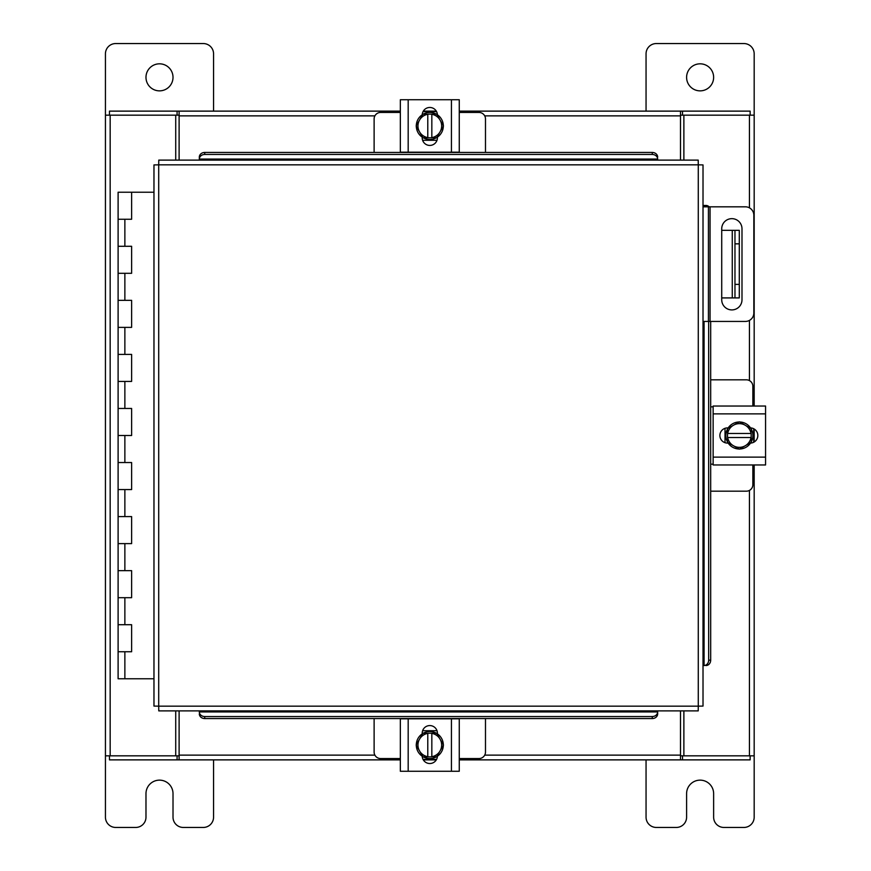 <?xml version="1.0" encoding="UTF-8"?>
<svg xmlns="http://www.w3.org/2000/svg" width="871" height="871" viewBox="0 0 871 871"><rect width="100%" height="100%" fill="white"/><g stroke="black" fill="none" stroke-linecap="round" stroke-linejoin="round"><path stroke-width="1.31" d="M686.598 77.334A13.511 13.511 0 0 0 700.11 90.856A13.511 13.511 0 0 0 713.632 77.334A13.511 13.511 0 0 0 700.11 63.823A13.511 13.511 0 0 0 686.598 77.334M680.501 115.168L754.177 115.168L754.177 53.817A10.267 10.267 0 0 0 743.91 43.55L656.32 43.55A10.267 10.267 0 0 0 646.053 53.817L646.053 111.129M646.053 759.871L646.053 817.183A10.267 10.267 0 0 0 656.32 827.45L676.332 827.45A10.267 10.267 0 0 0 686.598 817.183L686.598 793.666A13.511 13.511 0 0 1 700.11 780.144A13.511 13.511 0 0 1 713.632 793.666L713.632 817.183A10.267 10.267 0 0 0 723.899 827.45L743.91 827.45A10.267 10.267 0 0 0 754.177 817.183L754.177 755.832L682.516 755.832L682.516 759.871L750.138 759.871L750.138 755.832M739.294 297.915L732.261 297.915L732.261 230.336L739.294 230.336L739.294 297.915M721.721 297.915L732.261 297.915M739.294 243.847L734.972 243.847L734.972 284.392L739.294 284.392M721.721 230.336L732.261 230.336M734.972 297.915L734.972 284.392M734.972 243.847L734.972 230.336M703.017 206.819L745.402 206.819A8.438 8.438 0 0 1 753.84 215.246L753.84 312.994A8.438 8.438 0 0 1 745.402 321.432L703.017 321.432M708.428 321.432L708.428 206.819M741.994 299.776L741.994 228.79A10.136 10.136 0 0 0 731.858 218.654A10.136 10.136 0 0 0 721.721 228.79L721.721 299.776A10.136 10.136 0 0 0 731.858 309.913A10.136 10.136 0 0 0 741.994 299.776M710.682 491.179L746.371 491.179A6.489 6.489 0 0 0 752.86 484.701L752.86 464.962M752.86 406.038L752.86 386.299A6.489 6.489 0 0 0 746.371 379.821L710.682 379.821M713.131 406.844L710.682 406.844M710.682 464.156L713.131 464.156M753.676 428.728L753.676 442.272M725.02 442.686L725.02 428.314M751.172 428.957A13.511 13.511 0 0 1 751.172 442.043M750.933 442.468A13.511 13.511 0 0 1 739.588 449.011M739.109 449.011A13.511 13.511 0 0 1 727.764 442.468M727.525 442.043A13.511 13.511 0 0 1 727.525 428.957M727.764 428.532A13.511 13.511 0 0 1 739.109 421.989M739.588 421.989A13.511 13.511 0 0 1 750.933 428.532M745.794 425.571A11.835 11.835 0 0 1 751.009 433.475L751.172 428.684A13.653 13.653 0 0 0 751.161 428.674L739.348 421.847L727.525 428.674A13.653 13.653 0 0 1 727.525 428.674L727.525 437.525L751.009 437.525A11.835 11.835 0 0 1 745.794 445.429L739.348 449.153L727.525 442.326L727.688 437.525A11.835 11.835 0 0 0 732.903 445.429M732.903 425.571A11.835 11.835 0 0 0 727.688 433.475L751.172 433.475L751.172 442.316L745.794 445.429M733.97 424.95A11.835 11.835 0 0 1 744.727 424.95M744.727 446.05A11.835 11.835 0 0 1 733.97 446.05M750.53 427.911A7.599 7.599 0 0 1 757.835 435.5A7.599 7.599 0 0 1 750.53 443.089M713.131 413.877L713.131 406.038L765.565 406.038L765.565 413.877L713.131 413.877L713.131 457.123L765.565 457.123L765.565 464.962L713.131 464.962L713.131 457.123M728.167 443.099L727.481 443.099A7.599 7.599 0 0 1 719.882 435.5A7.599 7.599 0 0 1 727.481 427.901L728.167 427.901M765.565 413.877L765.565 457.123M758.815 464.962L765.565 464.962M485.485 152.447L485.485 118.924A6.489 6.489 0 0 0 479.006 112.446L459.267 112.446M400.344 112.446L380.605 112.446A6.489 6.489 0 0 0 374.116 118.924L374.116 152.447M423.034 111.63L436.578 111.63M436.992 140.285L422.62 140.285M423.262 114.134A13.511 13.511 0 0 1 436.349 114.134M436.774 114.373A13.511 13.511 0 0 1 443.317 125.718M443.317 126.197A13.511 13.511 0 0 1 436.774 137.542M436.349 137.781A13.511 13.511 0 0 1 423.262 137.781M422.838 137.542A13.511 13.511 0 0 1 416.294 126.197M416.294 125.718A13.511 13.511 0 0 1 422.838 114.373M419.876 119.512A11.835 11.835 0 0 1 427.781 114.297L422.99 114.134A13.653 13.653 0 0 0 422.968 114.134L416.153 125.957L422.968 137.77A13.653 13.653 0 0 1 422.968 137.77L431.831 137.781L431.831 114.297A11.835 11.835 0 0 1 439.735 119.512L443.459 125.957L436.632 137.77L431.831 137.618A11.835 11.835 0 0 0 439.735 132.403M419.876 132.403A11.835 11.835 0 0 0 427.781 137.618L427.781 114.134L436.621 114.134L439.735 119.512M419.256 131.336A11.835 11.835 0 0 1 419.256 120.579M440.356 120.579A11.835 11.835 0 0 1 440.356 131.336M422.217 114.776A7.599 7.599 0 0 1 429.806 107.471A7.599 7.599 0 0 1 437.394 114.776M408.183 152.175L400.344 152.175L400.344 99.74L408.183 99.74L408.183 152.175L451.428 152.175L451.428 99.74L459.267 99.74L459.267 152.175L451.428 152.175M437.405 137.139L437.405 137.825A7.599 7.599 0 0 1 429.806 145.424A7.599 7.599 0 0 1 422.206 137.825L422.206 137.139M408.183 99.74L451.428 99.74M374.116 718.553L374.116 752.076A6.489 6.489 0 0 0 380.605 758.554L400.344 758.554M459.267 758.554L479.006 758.554A6.489 6.489 0 0 0 485.485 752.076L485.485 718.553M436.578 759.37L423.034 759.37M422.62 730.715L436.992 730.715M436.349 756.866A13.511 13.511 0 0 1 423.262 756.866M422.838 756.627A13.511 13.511 0 0 1 416.294 745.282M416.294 744.803A13.511 13.511 0 0 1 422.838 733.458M423.262 733.219A13.511 13.511 0 0 1 436.349 733.219M436.774 733.458A13.511 13.511 0 0 1 443.317 744.803M443.317 745.282A13.511 13.511 0 0 1 436.774 756.627M439.735 751.488A11.835 11.835 0 0 1 431.831 756.703L436.621 756.866A13.653 13.653 0 0 0 436.632 756.866L443.459 745.043L436.632 733.23A13.653 13.653 0 0 1 436.632 733.23L427.781 733.219L427.781 756.703A11.835 11.835 0 0 1 419.876 751.488L416.153 745.043L422.968 733.23L427.781 733.382A11.835 11.835 0 0 0 419.876 738.597M439.735 738.597A11.835 11.835 0 0 0 431.831 733.382L431.831 756.866L422.99 756.866L419.876 751.488M440.356 739.664A11.835 11.835 0 0 1 440.356 750.421M419.256 750.421A11.835 11.835 0 0 1 419.256 739.664M437.394 756.224A7.599 7.599 0 0 1 429.806 763.529A7.599 7.599 0 0 1 422.217 756.224M451.428 718.825L459.267 718.825L459.267 771.26L451.428 771.26L451.428 718.825L408.183 718.825L408.183 771.26L400.344 771.26L400.344 718.825L408.183 718.825M422.206 733.861L422.206 733.175A7.599 7.599 0 0 1 429.806 725.576A7.599 7.599 0 0 1 437.405 733.175L437.405 733.861M451.428 771.26L408.183 771.26M459.267 740.829L459.267 730.823M459.267 718.825L459.267 724.879M459.267 771.26L459.267 764.509M698.281 164.848L703.017 164.913L703.017 706.087L698.281 706.152L698.215 710.888L158.772 710.888L158.707 706.152L153.971 706.087L153.971 164.913L158.707 164.848L158.772 160.112L698.215 160.112L698.281 164.848L158.707 164.848L158.707 706.152L698.281 706.152L698.281 164.848M703.986 665.542L704.073 665.542A5.411 4.682 -90 0 0 708.667 660.142L710.682 660.142A5.411 4.682 90 0 1 706.098 665.542L706 665.542M707.089 206.819A5.411 4.682 -90 0 0 704.073 205.458L706.098 205.458A5.411 4.682 90 0 1 709.114 206.819M703.986 205.458L706 205.458M710.682 321.432L710.682 660.142M708.667 321.432L708.667 660.142M199.317 711.857L199.317 711.945A5.411 4.682 0 0 0 204.718 716.539L204.718 718.553A5.411 4.682 180 0 1 199.317 713.97L199.317 713.872M652.27 718.553L652.27 716.539A5.411 4.682 0 0 0 657.67 711.945L657.67 713.97A5.411 4.682 180 0 1 652.27 718.553L204.718 718.553M657.67 711.857L657.67 713.872M652.27 716.539L204.718 716.539M657.67 159.143L657.67 159.055A5.411 4.682 180 0 0 652.27 154.461L652.27 152.447A5.411 4.682 0 0 1 657.67 157.03L657.67 157.128M204.718 152.447L204.718 154.461A5.411 4.682 180 0 0 199.317 159.055L199.317 157.03A5.411 4.682 0 0 1 204.718 152.447L652.27 152.447M199.317 159.143L199.317 157.128M204.718 154.461L652.27 154.461M683.877 710.888L683.877 755.832M683.877 115.168L683.877 160.112M175.724 160.112L175.724 115.168L105.435 115.168L105.435 755.832L175.724 755.832L175.724 710.888M754.177 115.168L754.177 406.038M754.177 429L754.177 442M754.177 464.962L754.177 755.832M400.344 759.871L179.11 759.871L179.11 710.888M680.501 710.888L680.501 759.871L682.516 759.871M179.11 755.832L177.085 755.832L177.085 759.871L109.474 759.871L109.474 755.832M177.085 755.832L175.724 755.832M682.516 755.832L680.501 755.832M680.501 759.871L459.267 759.871M436.306 759.871L423.306 759.871M177.085 759.871L179.11 759.871M459.267 111.129L680.501 111.129L680.501 160.112M179.11 160.112L179.11 111.129L177.085 111.129L177.085 115.168L179.11 115.168M175.724 115.168L177.085 115.168M109.474 115.168L109.474 111.129L177.085 111.129M682.516 115.168L682.516 111.129L750.138 111.129L750.138 115.168M179.11 111.129L400.344 111.129M423.306 111.129L436.306 111.129M682.516 111.129L680.501 111.129M105.435 702.559A10.267 10.267 0 0 0 105.435 702.57L105.435 817.183A10.267 10.267 0 0 0 115.701 827.45L135.702 827.45A10.267 10.267 0 0 0 145.98 817.183L145.98 793.666A13.511 13.511 0 0 1 159.491 780.144A13.511 13.511 0 0 1 173.013 793.666L173.013 817.183A10.267 10.267 0 0 0 183.28 827.45L203.281 827.45A10.267 10.267 0 0 0 213.558 817.183L213.558 759.871M145.98 77.334A13.511 13.511 0 0 0 159.491 90.856A13.511 13.511 0 0 0 173.013 77.334A13.511 13.511 0 0 0 159.491 63.823A13.511 13.511 0 0 0 145.98 77.334M213.558 111.129L213.558 53.817A10.267 10.267 0 0 0 203.281 43.55L115.701 43.55A10.267 10.267 0 0 0 105.435 53.817L105.435 168.43A10.267 10.267 0 0 0 105.435 168.441M118.51 624.714L131.619 624.714L118.51 624.714M130.792 651.748L118.108 651.748L131.619 651.748L131.619 624.714L130.792 624.714M118.51 570.657L131.619 570.657L118.51 570.657M130.792 597.691L118.108 597.691L131.619 597.691L131.619 570.657L130.792 570.657M118.51 516.59L131.619 516.59L118.51 516.59M130.792 543.624L118.108 543.624L131.619 543.624L131.619 516.59L130.792 516.59M118.51 462.534L131.619 462.534L118.51 462.534M130.792 489.567L118.108 489.567L131.619 489.567L131.619 462.534L130.792 462.534M118.51 408.466L131.619 408.466L118.51 408.466M130.792 435.5L118.108 435.5L131.619 435.5L131.619 408.466L130.792 408.466M118.51 354.41L131.619 354.41L118.51 354.41M130.792 381.433L118.108 381.433L131.619 381.433L131.619 354.41L130.792 354.41M118.51 300.343L131.619 300.343L118.51 300.343M130.792 327.376L118.108 327.376L131.619 327.376L131.619 300.343L130.792 300.343M118.51 246.286L131.619 246.286L118.51 246.286M130.792 273.309L118.108 273.309L131.619 273.309L131.619 246.286L130.792 246.286M153.971 192.219L118.108 192.219L118.108 219.252L131.619 219.252L118.108 219.252L118.108 678.781L153.971 678.781M130.792 219.252L131.619 219.252L131.619 192.219M710.05 206.819L710.05 321.432M704.073 665.542L704.073 321.432M704.073 206.819L704.073 205.458M199.317 711.945L657.67 711.945M657.67 159.055L199.317 159.055M749.441 115.168L749.441 207.842M749.441 320.408L749.441 380.583M749.441 490.417L749.441 755.832M110.171 755.832L110.171 115.168M179.11 755.135L374.889 755.135M484.722 755.135L680.501 755.135M680.501 115.865L484.722 115.865M374.889 115.865L179.11 115.865M124.869 651.748L124.869 678.781M124.869 597.691L124.869 624.714M124.869 543.624L124.869 570.657M124.869 489.567L124.869 516.59M124.869 435.5L124.869 462.534M124.869 381.433L124.869 408.466M124.869 327.376L124.869 354.41M124.869 273.309L124.869 300.343M124.869 219.252L124.869 246.286M131.619 624.714L131.619 651.748M131.619 570.657L131.619 597.691M131.619 516.59L131.619 543.624M131.619 462.534L131.619 489.567M131.619 408.466L131.619 435.5M131.619 354.41L131.619 381.433M131.619 300.343L131.619 327.376M131.619 246.286L131.619 273.309"/></g></svg>
